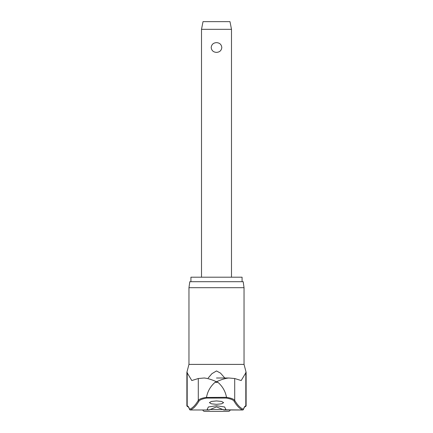 <?xml version="1.0" encoding="UTF-8"?>
<svg xmlns="http://www.w3.org/2000/svg" width="433" height="433" viewBox="0 0 433 433"><rect width="100%" height="100%" fill="white"/><g stroke="black" fill="none" stroke-linecap="round" stroke-linejoin="round"><path stroke-width="0.65" d="M209.529 409.807L209.128 409.975C207.694 409.753 207.05 409.499 207.196 409.223A327.954 24.091 -90 0 0 208.354 406.988L216.5 405.721L224.646 406.988A327.954 24.091 90 0 0 225.804 409.223C225.966 409.499 225.322 409.748 223.872 409.975L216.5 406.874L209.128 409.975L190.249 409.975A0.747 0.742 -109.5 0 1 189.567 409.228A0.747 0.687 160.9 0 0 189.724 409.688M243.276 409.688A0.747 0.687 -160.9 0 0 243.433 409.228A0.747 0.742 109.5 0 1 242.751 409.975L223.471 409.807M223.823 409.981L242.691 409.981A0.747 0.747 0 0 0 243.4 409.477C245.154 405.315 244.997 407.161 245.073 406.684A0.747 0.742 -90 0 0 245.814 405.932A43.273 6.219 90 0 0 243.433 409.228A326.152 46.861 -90 0 1 234.713 400.363C233.82 399.091 231.081 398.079 226.497 397.326C225.409 391.362 222.557 386.366 217.945 382.334L215.055 382.334L216.5 381.749C211.623 379.535 207.499 378.29 204.138 378.004L204.668 378.004M226.497 397.326L206.487 397.467L206.714 398.068L226.286 398.068L226.513 397.467M190.926 281.699L190.926 277.201L242.074 277.201L242.074 281.699M244.039 287.696L243.2 281.699L189.8 281.699L188.961 287.696L244.039 287.696L244.039 364.397L246.123 372.326L241.203 380.542L234.713 378.518L234.713 400.363A0.747 0.72 149.5 0 1 234.009 401.088A326.899 46.97 90 0 0 242.751 409.975A0.747 0.59 -90 0 1 242.691 409.981M206.487 397.467L206.503 397.326C201.919 398.079 199.18 399.091 198.287 400.363A326.152 46.861 90 0 1 189.567 409.228A43.273 6.219 -90 0 0 187.186 405.932A0.747 0.742 -90 0 0 187.927 406.684C188.003 407.161 187.846 405.315 189.6 409.477A0.747 0.747 0 0 0 190.309 409.981A0.747 0.59 -90 0 1 190.249 409.975A326.899 46.97 -90 0 0 198.991 401.088C199.835 399.832 202.406 398.825 206.714 398.068M216.5 404.33L211.434 403.827L209.383 402.636L211.434 401.44L216.5 400.931L221.566 401.44L223.617 402.636L221.566 403.827L216.5 404.33M228.332 378.004L216.5 378.004L228.862 378.004L234.713 378.518M208.203 377.998L211.926 373.674L216.5 370.946L220.505 373.116L224.797 377.998M204.138 378.004L198.287 378.518L191.797 380.542L186.877 372.326L188.961 364.397L244.039 364.397M230.199 409.981A1.873 1.873 0 0 1 228.397 411.35L204.603 411.35A1.873 1.873 0 0 1 202.801 409.981L209.177 409.981M201.513 29.33L203.012 21.65L229.988 21.65L231.487 29.33L201.513 29.33L201.513 277.201M216.5 52.377C213.339 52.182 211.569 50.558 211.19 47.511C211.569 44.458 213.339 42.835 216.5 42.64C219.661 42.835 221.431 44.458 221.81 47.511C221.431 50.558 219.661 52.182 216.5 52.377M226.286 398.068C230.594 398.825 233.165 399.832 234.009 401.088M215.055 382.334C210.443 386.366 207.591 391.362 206.503 397.326M228.862 378.004C225.501 378.29 221.377 379.535 216.5 381.749L217.945 382.334M223.152 409.477L209.848 409.477M244.954 406.555L245.37 406.684L246.123 405.932L245.814 405.932L245.814 372.326M187.186 372.326L187.186 405.932L186.877 405.932L187.63 406.684L188.046 406.555M198.287 378.518L198.287 400.363A0.747 0.72 30.5 0 0 198.991 401.088M231.487 29.33L231.487 277.201M186.877 405.932L186.877 372.326M188.961 364.397L188.961 287.696M246.123 405.932L246.123 372.326"/></g></svg>
